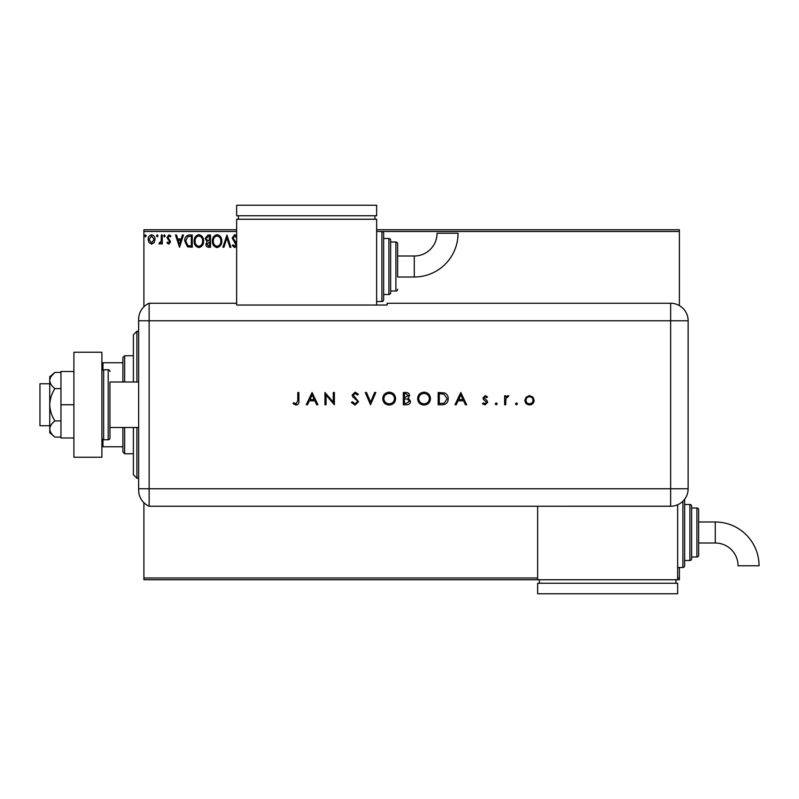 <?xml version="1.0" encoding="UTF-8"?>
<svg xmlns="http://www.w3.org/2000/svg" width="799" height="799" viewBox="0 0 799 799"><rect width="100%" height="100%" fill="white"/><g stroke="black" fill="none" stroke-linecap="round" stroke-linejoin="round"><path stroke-width="1.2" d="M154.137 242.626L151.59 244.114L149.053 242.636L148.135 239.45C148.115 236.913 149.263 235.375 151.59 234.846C153.917 235.375 155.076 236.913 155.046 239.45L154.137 242.626M162.277 235.006L162.277 243.955L161.328 243.955L161.328 242.636L159.69 244.114L158.971 243.805L159.42 242.856L161.188 241.078L161.328 235.006L162.277 235.006M168.799 244.114L166.981 242.836L167.54 242.067L168.749 243.016L169.658 241.807L166.981 237.433L168.969 234.846L170.916 236.055L170.367 236.884L169.078 235.945L167.93 237.383L170.596 241.757L168.799 244.114M189.423 235.006L192.269 235.006L192.269 247.251L187.495 246.811L184.729 240.968C184.589 237.433 186.157 235.445 189.423 235.006M210.487 235.006L210.487 247.251L208.759 247.251C206.891 247.161 205.952 246.152 205.932 244.214L207.081 241.608L205.153 238.482L208.04 235.006L210.487 235.006M226.976 235.006L230.901 247.251L229.882 247.251L226.896 237.962L223.92 247.251L222.891 247.251L226.976 235.006M236.644 231.5L143.9 231.5L143.9 306.796M143.9 502.711L143.9 577.997L537.647 577.997M677.642 577.997L679.39 577.997L679.39 579.744L143.9 579.744L143.9 577.997M376.649 229.752L679.39 229.752L679.39 305.598M679.39 567.5L679.39 577.997M679.39 231.5L381.892 231.5A1.748 1.748 0 0 1 383.65 233.248L383.65 299.755L383.65 233.248M236.644 246.012L234.686 247.57L232.319 245.493L233.058 244.744L234.696 246.312L235.935 244.754L232.159 238.002L234.746 234.686L236.644 235.745M236.734 237.982L234.816 235.945L233.098 238.022L236.644 243.405M221.792 241.068C221.862 244.564 220.314 246.731 217.138 247.57C213.902 246.811 212.314 244.664 212.374 241.128C212.314 237.633 213.882 235.485 217.068 234.686C220.264 235.455 221.842 237.583 221.792 241.068M203.575 241.068C203.645 244.564 202.097 246.731 198.921 247.57C195.685 246.811 194.097 244.664 194.157 241.128C194.097 237.633 195.665 235.485 198.851 234.686C202.047 235.455 203.625 237.583 203.575 241.068M179.545 247.251L175.47 235.006L176.489 235.006L177.748 238.931L181.193 238.931L182.452 235.006L183.48 235.006L179.545 247.251M165.253 235.865L164.474 236.884L163.685 235.865L164.474 234.846L165.253 235.865M158.032 235.865L157.243 236.884L156.464 235.865L157.243 234.846L158.032 235.865M146.257 235.865L145.468 236.884L144.689 235.865L145.468 234.846L146.257 235.865M143.9 231.5L143.9 229.752L236.644 229.752M213.313 241.138C213.273 243.935 214.532 245.663 217.098 246.312C219.655 245.633 220.914 243.885 220.854 241.078C220.894 238.292 219.645 236.584 217.098 235.945C214.512 236.574 213.253 238.312 213.313 241.138M208.569 245.992L209.548 245.992L209.548 242.067L206.871 244.194L208.569 245.992M209.068 240.809L209.548 236.254L208.469 236.254L206.092 238.482L207.57 240.669L209.068 240.809M195.096 241.138C195.046 243.935 196.314 245.663 198.881 246.312C201.438 245.633 202.696 243.885 202.636 241.078C202.676 238.292 201.428 236.584 198.881 235.945C196.294 236.574 195.036 238.312 195.096 241.138M191.331 245.992L191.331 236.254L187.795 236.574L185.678 240.978L187.995 245.653L191.331 245.992M178.157 240.179L179.475 244.294L180.784 240.179L178.157 240.179M149.083 239.45L151.59 243.016L154.107 239.45L151.59 235.945L149.083 239.45M136.899 427.495L136.899 478.251L133.403 474.746L133.403 427.495M133.403 382.002L133.403 334.751L136.899 331.255L136.899 382.002M124.654 427.495L124.654 453.752L122.896 452.004L122.896 427.495M122.896 382.002L122.896 357.503L124.654 355.755L124.654 382.002M124.654 453.752L133.403 453.752M124.654 355.755L133.403 355.755M122.896 446.751L101.902 446.751M101.902 362.746L102.951 362.746L102.951 369.897M122.896 362.746L102.951 362.746M102.951 439.6L102.951 446.751M49.748 425.747L39.95 425.747L39.95 383.75L49.748 383.75M109.952 382.002L109.952 438.002L109.952 382.002L138.646 382.002M109.952 427.495L138.646 427.495M109.952 371.505A1.748 1.748 0 0 0 108.195 369.747L103.65 369.747A1.748 1.748 0 0 0 101.902 371.505M103.65 369.747L103.65 439.75A1.748 1.748 0 0 1 101.902 438.002M109.952 438.002A1.748 1.748 0 0 1 108.195 439.75L108.195 369.747M103.65 439.75L108.195 439.75M101.902 352.249L101.902 457.248L73.898 457.248L73.898 352.249L101.902 352.249M73.898 404.753L60.954 404.753L60.954 438.002L73.898 438.002M60.954 404.753L60.954 371.505L73.898 371.505M54.911 437.083C51.725 434.626 50.007 431.929 49.748 429.003L49.748 432.748L54.911 437.083L60.954 437.083M54.911 420.913C51.725 415.999 50.007 410.616 49.748 404.753L49.748 429.003C49.997 426.087 51.715 423.39 54.911 420.913L60.954 420.913M54.911 388.584C51.715 386.117 49.997 383.42 49.748 380.504L49.748 404.753C49.997 398.921 51.715 393.527 54.911 388.584L60.954 388.584M51.276 376.219L54.911 372.414L49.748 376.748L49.748 380.504C49.997 377.587 51.715 374.891 54.911 372.414L60.954 372.414M138.646 488.748L670.641 488.748L670.641 320.749L149.153 320.749L149.153 506.246A17.498 17.498 0 0 1 138.646 490.206L138.646 319.29A17.498 17.498 0 0 1 149.153 303.25L236.644 303.25L236.644 305.038L387.145 305.038L387.145 303.25L670.641 303.25A17.498 17.498 0 0 1 688.139 320.749L688.129 488.748A17.488 17.488 0 0 1 670.641 506.236L149.153 506.246L149.153 303.25A17.498 17.498 0 0 0 138.646 319.29M515.455 403.885L516.474 402.866L517.502 403.885L516.474 404.903L515.455 403.885M495.2 403.885L496.219 402.866L497.238 403.885L496.219 404.903L495.2 403.885M460.803 392.499L466.616 404.753L465.418 404.753L463.61 400.828L458.057 400.828L456.189 404.753L454.991 404.753L460.803 392.499M417.617 398.681C417.947 394.746 420.064 392.579 423.979 392.189C427.964 392.499 430.132 394.646 430.491 398.621C430.142 402.556 428.004 404.703 424.069 405.063C420.144 404.733 417.987 402.596 417.617 398.681M382.751 398.681C383.081 394.746 385.198 392.579 389.113 392.189C393.098 392.499 395.265 394.646 395.625 398.621C395.275 402.556 393.138 404.703 389.213 405.063C385.278 404.733 383.121 402.596 382.751 398.681M355.066 405.063L351.34 402.386L352.379 401.767L355.066 403.805L357.463 401.727L357.023 400.529L352.808 396.913L352.129 395.046L355.146 392.189L358.411 394.257L357.413 395.016L355.026 393.438L353.228 394.996L358.561 401.747L355.066 405.063M312.079 392.499L317.892 404.753L316.694 404.753L314.886 400.828L309.333 400.828L307.465 404.753L306.267 404.753L312.079 392.499M297.787 400.649L297.787 392.499L298.886 392.499L298.886 400.768C299.216 403.225 298.267 404.654 296.029 405.063L293.073 403.655L293.722 402.706L296.089 403.805L297.787 400.649M326.052 404.753L324.953 404.753L324.953 392.499L333.283 402.137L333.283 392.499L334.382 392.499L334.382 404.753L326.052 395.135L326.052 404.753M370.496 404.753L365.313 392.499L366.491 392.499L370.576 402.157L374.661 392.499L375.84 392.499L370.496 404.753M403.325 404.753L403.325 392.499L405.712 392.499C407.989 392.359 409.288 393.368 409.607 395.535L408.189 398.142L410.546 401.268C410.267 403.535 408.958 404.693 406.641 404.753L403.325 404.753M441.987 404.753L438.192 404.753L438.192 392.499L444.554 392.938C447.031 394.057 448.259 396.004 448.239 398.781C448.009 402.726 445.922 404.713 441.987 404.753M485.213 395.645L487.5 396.913L486.761 397.682L485.213 396.743L484.044 397.942L487.24 400.938L487.66 402.316L485.033 404.903L482.476 403.695L483.205 402.866L484.983 403.805L486.561 402.366L483.355 399.37L482.946 397.992L485.213 395.645M504.618 404.753L504.618 395.795L505.717 395.795L505.717 397.113L507.904 395.645L508.863 395.944L505.917 398.671L505.717 404.753L504.618 404.753M526.112 397.123L529.517 395.645L532.923 397.113L534.141 400.299C533.882 403.135 532.344 404.674 529.517 404.903C526.691 404.674 525.143 403.135 524.883 400.299L526.112 397.123M138.646 320.749L149.153 320.749L149.153 303.25M314.307 399.57L312.139 394.886L309.922 399.57L314.307 399.57M394.526 398.621C394.197 395.425 392.399 393.697 389.163 393.438C385.937 393.727 384.169 395.475 383.85 398.671C384.189 401.847 385.957 403.555 389.163 403.805C392.419 403.565 394.207 401.837 394.526 398.621M405.912 393.757L404.424 393.757L404.424 397.682L408.509 395.555L405.912 393.757M405.153 398.941L404.424 398.941L404.424 403.495L405.992 403.495L409.448 401.268L407.44 399.081L405.153 398.941M429.393 398.621C429.053 395.425 427.265 393.697 424.029 393.438C420.803 393.727 419.026 395.475 418.716 398.671C419.046 401.847 420.823 403.555 424.029 403.805C427.285 403.565 429.073 401.837 429.393 398.621M439.29 393.757L439.29 403.495L444.194 403.185L447.14 398.781L443.914 394.097L439.29 393.757M463.03 399.57L460.873 394.886L458.656 399.57L463.03 399.57M533.043 400.309C532.843 398.142 531.665 396.953 529.517 396.743C527.36 396.953 526.181 398.142 525.982 400.309C526.181 402.466 527.36 403.625 529.517 403.805C531.665 403.625 532.843 402.456 533.043 400.309M414.281 277.003A43.775 43.775 0 0 0 458.057 233.228L437.053 233.228A22.771 22.771 0 0 1 414.281 256L414.281 277.003L397.642 277.003L397.642 243.755L397.642 277.003M376.649 301.503L381.892 301.503A1.748 1.748 0 0 0 383.65 299.755M383.65 294.501L388.893 294.501A1.748 1.748 0 0 0 390.651 292.754L390.651 291.006L395.895 291.006A1.748 1.748 0 0 0 397.642 289.248M388.893 294.501L388.893 238.502A1.748 1.748 0 0 1 390.651 240.249L390.651 292.754M395.895 291.006L395.895 241.997A1.748 1.748 0 0 1 397.642 243.755M395.895 241.997L390.651 241.997L390.651 240.249M388.893 238.502L383.65 238.502M381.892 301.503L381.892 231.5L376.649 231.5M376.649 305.038L376.649 219.256L236.644 219.256L236.644 303.25M238.402 215.75L238.402 219.256M374.901 215.75L374.901 219.256M236.644 205.253L236.644 215.75L376.649 215.75L376.649 205.253L236.644 205.253M715.275 521.997A43.775 43.775 0 0 1 759.05 565.772L738.046 565.772A22.771 22.771 0 0 0 715.275 543L715.275 521.997L698.646 521.997M684.643 499.225A1.748 1.748 0 0 1 684.643 499.245L684.643 565.752A1.748 1.748 0 0 1 682.895 567.5L677.642 567.5M689.897 560.499L689.897 504.499A1.748 1.748 0 0 1 691.644 506.246L691.644 558.751A1.748 1.748 0 0 1 689.897 560.499L684.643 560.499M696.898 557.003L696.898 507.994A1.748 1.748 0 0 1 698.646 509.752L698.646 555.245A1.748 1.748 0 0 1 696.898 557.003L691.644 557.003M696.898 507.994L691.644 507.994M689.897 504.499L684.643 504.499M677.642 504.768L677.642 579.744M537.647 579.744L537.647 506.246M539.395 583.25L539.395 579.744M675.894 583.25L675.894 579.744M537.647 593.747L537.647 583.25L677.642 583.25L677.642 593.747L537.647 593.747M670.641 320.749L670.641 303.25A17.498 17.498 0 0 1 688.139 320.749L670.641 320.749M670.641 506.236L670.641 488.748L688.129 488.748M682.895 567.5L682.895 501.223M136.899 331.255L138.646 331.255M136.899 478.251L138.646 478.251M397.642 256L414.281 256M698.646 543L715.275 543"/></g></svg>
